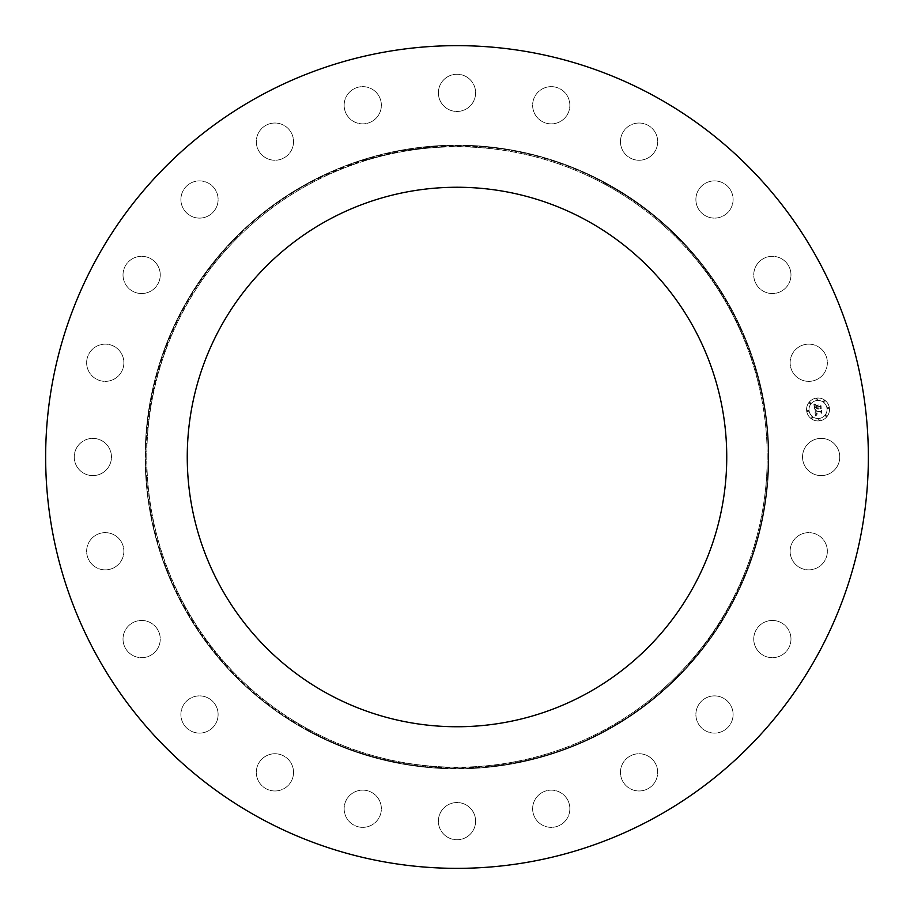 <?xml version="1.0" encoding="UTF-8"?>
<svg xmlns="http://www.w3.org/2000/svg" width="914" height="914" viewBox="0 0 914 914"><rect width="100%" height="100%" fill="white"/><g stroke="black" fill="none" stroke-linecap="round" stroke-linejoin="round"><path stroke-width="0.69" stroke-dasharray="4.57 3.43" d="M804.823 465.923A18.611 18.611 0 0 0 830.072 473.338A18.611 18.611 0 0 0 837.487 448.077A18.611 18.611 0 0 0 812.226 440.662A18.611 18.611 0 0 0 804.823 465.923A18.611 18.611 0 0 0 830.072 473.338A18.611 18.611 0 0 0 837.487 448.077A18.611 18.611 0 0 0 812.226 440.662A18.611 18.611 0 0 0 804.823 465.923M259.782 817.996A411.357 411.357 0 0 1 96.004 259.782A411.357 411.357 0 0 1 654.218 96.004A411.357 411.357 0 0 1 817.996 654.218A411.357 411.357 0 0 1 259.782 817.996A411.357 411.357 0 0 1 96.004 259.782A411.357 411.357 0 0 1 654.218 96.004A411.357 411.357 0 0 1 817.996 654.218A411.357 411.357 0 0 1 259.782 817.996A411.357 411.357 0 0 0 817.996 654.218A411.357 411.357 0 0 0 654.218 96.004A411.357 411.357 0 0 0 96.004 259.782A411.357 411.357 0 0 0 259.782 817.996M605.719 184.765A310.2 310.2 0 0 1 729.235 605.719A310.2 310.2 0 0 1 308.281 729.235A310.2 310.2 0 0 1 184.765 308.281A310.2 310.2 0 0 1 605.719 184.765A310.2 310.2 0 0 1 729.235 605.719A310.2 310.2 0 0 1 308.281 729.235A310.2 310.2 0 0 1 184.765 308.281A310.2 310.2 0 0 1 605.719 184.765M826.827 546.858A18.611 18.611 0 0 1 813.14 569.331A18.611 18.611 0 0 1 790.656 555.643A18.611 18.611 0 0 1 804.354 533.159A18.611 18.611 0 0 1 826.827 546.858A18.611 18.611 0 0 0 804.354 533.159A18.611 18.611 0 0 0 790.656 555.643A18.611 18.611 0 0 0 813.14 569.331A18.611 18.611 0 0 0 826.827 546.858M790.976 639.514A18.611 18.611 0 0 1 771.93 657.68A18.611 18.611 0 0 1 753.753 638.635A18.611 18.611 0 0 1 772.81 620.469A18.611 18.611 0 0 1 790.976 639.514A18.611 18.611 0 0 0 772.81 620.469A18.611 18.611 0 0 0 753.753 638.635A18.611 18.611 0 0 0 771.93 657.68A18.611 18.611 0 0 0 790.976 639.514M732.354 719.729A18.611 18.611 0 0 1 709.253 732.354A18.611 18.611 0 0 1 696.639 709.253A18.611 18.611 0 0 1 719.729 696.639A18.611 18.611 0 0 1 732.354 719.729A18.611 18.611 0 0 0 719.729 696.639A18.611 18.611 0 0 0 696.639 709.253A18.611 18.611 0 0 0 709.253 732.354A18.611 18.611 0 0 0 732.354 719.729M654.972 782.053A18.611 18.611 0 0 1 629.392 788.256A18.611 18.611 0 0 1 623.177 762.676A18.611 18.611 0 0 1 648.757 756.472A18.611 18.611 0 0 1 654.972 782.053A18.611 18.611 0 0 0 648.757 756.472A18.611 18.611 0 0 0 623.177 762.676A18.611 18.611 0 0 0 629.392 788.256A18.611 18.611 0 0 0 654.972 782.053M564.098 822.212A18.611 18.611 0 0 1 537.786 821.595A18.611 18.611 0 0 1 538.403 795.271A18.611 18.611 0 0 1 564.715 795.9A18.611 18.611 0 0 1 564.098 822.212A18.611 18.611 0 0 0 564.715 795.9A18.611 18.611 0 0 0 538.403 795.271A18.611 18.611 0 0 0 537.786 821.595A18.611 18.611 0 0 0 564.098 822.212M465.923 837.487A18.611 18.611 0 0 1 440.662 830.072A18.611 18.611 0 0 1 448.077 804.823A18.611 18.611 0 0 1 473.338 812.226A18.611 18.611 0 0 1 465.923 837.487A18.611 18.611 0 0 0 473.338 812.226A18.611 18.611 0 0 0 448.077 804.823A18.611 18.611 0 0 0 440.662 830.072A18.611 18.611 0 0 0 465.923 837.487M367.142 826.827A18.611 18.611 0 0 1 344.669 813.14A18.611 18.611 0 0 1 358.357 790.656A18.611 18.611 0 0 1 380.841 804.354A18.611 18.611 0 0 1 367.142 826.827A18.611 18.611 0 0 0 380.841 804.354A18.611 18.611 0 0 0 358.357 790.656A18.611 18.611 0 0 0 344.669 813.14A18.611 18.611 0 0 0 367.142 826.827M274.486 790.976A18.611 18.611 0 0 1 256.32 771.93A18.611 18.611 0 0 1 275.365 753.753A18.611 18.611 0 0 1 293.531 772.81A18.611 18.611 0 0 1 274.486 790.976A18.611 18.611 0 0 0 293.531 772.81A18.611 18.611 0 0 0 275.365 753.753A18.611 18.611 0 0 0 256.32 771.93A18.611 18.611 0 0 0 274.486 790.976M194.271 732.354A18.611 18.611 0 0 1 181.646 709.253A18.611 18.611 0 0 1 204.747 696.639A18.611 18.611 0 0 1 217.361 719.729A18.611 18.611 0 0 1 194.271 732.354A18.611 18.611 0 0 0 217.361 719.729A18.611 18.611 0 0 0 204.747 696.639A18.611 18.611 0 0 0 181.646 709.253A18.611 18.611 0 0 0 194.271 732.354M131.947 654.972A18.611 18.611 0 0 1 125.744 629.392A18.611 18.611 0 0 1 151.324 623.177A18.611 18.611 0 0 1 157.528 648.757A18.611 18.611 0 0 1 131.947 654.972A18.611 18.611 0 0 0 157.528 648.757A18.611 18.611 0 0 0 151.324 623.177A18.611 18.611 0 0 0 125.744 629.392A18.611 18.611 0 0 0 131.947 654.972M91.788 564.098A18.611 18.611 0 0 1 92.405 537.786A18.611 18.611 0 0 1 118.729 538.403A18.611 18.611 0 0 1 118.1 564.715A18.611 18.611 0 0 1 91.788 564.098A18.611 18.611 0 0 0 118.1 564.715A18.611 18.611 0 0 0 118.729 538.403A18.611 18.611 0 0 0 92.405 537.786A18.611 18.611 0 0 0 91.788 564.098M76.513 465.923A18.611 18.611 0 0 1 83.928 440.662A18.611 18.611 0 0 1 109.177 448.077A18.611 18.611 0 0 1 101.774 473.338A18.611 18.611 0 0 1 76.513 465.923A18.611 18.611 0 0 0 101.774 473.338A18.611 18.611 0 0 0 109.177 448.077A18.611 18.611 0 0 0 83.928 440.662A18.611 18.611 0 0 0 76.513 465.923M87.173 367.142A18.611 18.611 0 0 1 100.86 344.669A18.611 18.611 0 0 1 123.344 358.357A18.611 18.611 0 0 1 109.646 380.841A18.611 18.611 0 0 1 87.173 367.142A18.611 18.611 0 0 0 109.646 380.841A18.611 18.611 0 0 0 123.344 358.357A18.611 18.611 0 0 0 100.86 344.669A18.611 18.611 0 0 0 87.173 367.142M123.024 274.486A18.611 18.611 0 0 1 142.07 256.32A18.611 18.611 0 0 1 160.247 275.365A18.611 18.611 0 0 1 141.19 293.531A18.611 18.611 0 0 1 123.024 274.486A18.611 18.611 0 0 0 141.19 293.531A18.611 18.611 0 0 0 160.247 275.365A18.611 18.611 0 0 0 142.07 256.32A18.611 18.611 0 0 0 123.024 274.486M181.646 194.271A18.611 18.611 0 0 1 204.747 181.646A18.611 18.611 0 0 1 217.361 204.747A18.611 18.611 0 0 1 194.271 217.361A18.611 18.611 0 0 1 181.646 194.271A18.611 18.611 0 0 0 194.271 217.361A18.611 18.611 0 0 0 217.361 204.747A18.611 18.611 0 0 0 204.747 181.646A18.611 18.611 0 0 0 181.646 194.271M259.028 131.947A18.611 18.611 0 0 1 284.608 125.744A18.611 18.611 0 0 1 290.823 151.324A18.611 18.611 0 0 1 265.243 157.528A18.611 18.611 0 0 1 259.028 131.947A18.611 18.611 0 0 0 265.243 157.528A18.611 18.611 0 0 0 290.823 151.324A18.611 18.611 0 0 0 284.608 125.744A18.611 18.611 0 0 0 259.028 131.947M349.902 91.788A18.611 18.611 0 0 1 376.214 92.405A18.611 18.611 0 0 1 375.597 118.729A18.611 18.611 0 0 1 349.285 118.1A18.611 18.611 0 0 1 349.902 91.788A18.611 18.611 0 0 0 349.285 118.1A18.611 18.611 0 0 0 375.597 118.729A18.611 18.611 0 0 0 376.214 92.405A18.611 18.611 0 0 0 349.902 91.788M448.077 76.513A18.611 18.611 0 0 1 473.338 83.928A18.611 18.611 0 0 1 465.923 109.177A18.611 18.611 0 0 1 440.662 101.774A18.611 18.611 0 0 1 448.077 76.513A18.611 18.611 0 0 0 440.662 101.774A18.611 18.611 0 0 0 465.923 109.177A18.611 18.611 0 0 0 473.338 83.928A18.611 18.611 0 0 0 448.077 76.513M546.858 87.173A18.611 18.611 0 0 1 569.331 100.86A18.611 18.611 0 0 1 555.643 123.344A18.611 18.611 0 0 1 533.159 109.646A18.611 18.611 0 0 1 546.858 87.173A18.611 18.611 0 0 0 533.159 109.646A18.611 18.611 0 0 0 555.643 123.344A18.611 18.611 0 0 0 569.331 100.86A18.611 18.611 0 0 0 546.858 87.173M639.514 123.024A18.611 18.611 0 0 1 657.68 142.07A18.611 18.611 0 0 1 638.635 160.247A18.611 18.611 0 0 1 620.469 141.19A18.611 18.611 0 0 1 639.514 123.024A18.611 18.611 0 0 0 620.469 141.19A18.611 18.611 0 0 0 638.635 160.247A18.611 18.611 0 0 0 657.68 142.07A18.611 18.611 0 0 0 639.514 123.024M719.729 181.646A18.611 18.611 0 0 1 732.354 204.747A18.611 18.611 0 0 1 709.253 217.361A18.611 18.611 0 0 1 696.639 194.271A18.611 18.611 0 0 1 719.729 181.646A18.611 18.611 0 0 0 696.639 194.271A18.611 18.611 0 0 0 709.253 217.361A18.611 18.611 0 0 0 732.354 204.747A18.611 18.611 0 0 0 719.729 181.646M782.053 259.028A18.611 18.611 0 0 1 788.256 284.608A18.611 18.611 0 0 1 762.676 290.823A18.611 18.611 0 0 1 756.472 265.243A18.611 18.611 0 0 1 782.053 259.028A18.611 18.611 0 0 0 756.472 265.243A18.611 18.611 0 0 0 762.676 290.823A18.611 18.611 0 0 0 788.256 284.608A18.611 18.611 0 0 0 782.053 259.028M822.212 349.902A18.611 18.611 0 0 1 821.595 376.214A18.611 18.611 0 0 1 795.271 375.597A18.611 18.611 0 0 1 795.9 349.285A18.611 18.611 0 0 1 822.212 349.902A18.611 18.611 0 0 0 795.9 349.285A18.611 18.611 0 0 0 795.271 375.597A18.611 18.611 0 0 0 821.595 376.214A18.611 18.611 0 0 0 822.212 349.902M307.504 730.652A311.823 311.823 0 0 0 730.652 606.496A311.823 311.823 0 0 0 606.496 183.348A311.823 311.823 0 0 0 183.348 307.504A311.823 311.823 0 0 0 307.504 730.652A311.823 311.823 0 0 1 183.348 307.504A311.823 311.823 0 0 1 606.496 183.348A311.823 311.823 0 0 1 730.652 606.496A311.823 311.823 0 0 1 307.504 730.652M586.32 220.274A269.744 269.744 0 0 1 693.726 586.32A269.744 269.744 0 0 1 327.68 693.726A269.744 269.744 0 0 1 220.274 327.68A269.744 269.744 0 0 1 586.32 220.274M816.545 398.104A11.459 11.459 0 0 1 829.398 407.975A11.459 11.459 0 0 1 819.538 420.84A11.459 11.459 0 0 1 806.674 410.969A11.459 11.459 0 0 1 816.545 398.104A11.459 11.459 0 0 0 806.674 410.969A11.459 11.459 0 0 0 819.538 420.84A11.459 11.459 0 0 0 829.398 407.975A11.459 11.459 0 0 0 816.545 398.104M816.853 400.515A9.037 9.037 0 0 1 826.987 408.295A9.037 9.037 0 0 1 819.218 418.429A9.037 9.037 0 0 1 809.084 410.649A9.037 9.037 0 0 1 816.853 400.515A9.037 9.037 0 0 0 809.084 410.649A9.037 9.037 0 0 0 819.218 418.429A9.037 9.037 0 0 0 826.987 408.295A9.037 9.037 0 0 0 816.853 400.515M814.717 409.94L816.236 410.432L815.402 412.317L821.263 411.014L821.56 413.277L820.886 412.66L815.951 413.311L817.047 414.659L815.574 413.357L815.882 414.625L816.91 414.933L815.471 415.859L814.637 409.918L816.236 410.432L815.402 412.317L821.263 411.014L821.56 413.277L820.886 412.66L815.951 413.311L817.047 414.659L815.574 413.357L815.882 414.625L816.91 414.933L815.471 415.859L814.717 409.94M815.014 409.621L816.431 410.226L815.014 409.621M815.825 410.866L815.768 411.917L820.761 411.266L821.595 410.352L821.926 412.899L821.492 410.649L820.818 411.414L815.642 412.1L815.859 410.786L815.768 411.917L820.761 411.266L821.595 410.352L821.812 413.025L821.492 410.649L820.818 411.414L815.642 412.1L815.825 410.866M813.894 404.296L815.494 404.913L814.648 405.839L814.774 407.735L817.093 407.427L815.002 407.404L815.139 405.336L815.117 407.256L817.036 407.004L815.996 405.565L818.076 405.302L817.516 407.381L820.578 406.33L820.898 408.764L820.144 408.044L818.007 408.318L818.293 409.061L817.642 408.375L818.064 409.312L817.23 408.421L814.58 409.461L813.894 404.296L815.494 404.913L814.648 405.839L814.774 407.735L817.093 407.427L815.002 407.404L815.242 405.268L815.117 407.256L817.036 407.004L815.996 405.565L818.076 405.302L817.516 407.381L820.578 406.33L820.898 408.764L820.144 408.044L818.007 408.318L818.293 409.061L817.642 408.375L818.064 409.312L817.23 408.421L814.58 409.461L813.894 404.296M814.328 403.999L815.791 404.582L814.328 403.999M818.27 404.902L816.065 405.325L818.27 404.902M817.87 406.89L820.966 405.599L821.343 408.478L820.863 405.896L817.756 407.038L817.619 406.033L817.87 406.89L819.995 406.616L820.966 405.599L821.229 408.615L820.863 405.896L817.756 407.038L817.733 405.873L817.87 406.89M807.782 410.112A0.697 0.697 0 0 1 808.57 410.717A0.697 0.697 0 0 1 807.965 411.494A0.697 0.697 0 0 1 807.188 410.9A0.697 0.697 0 0 1 807.782 410.112A0.697 0.697 0 0 0 807.188 410.9A0.697 0.697 0 0 0 807.965 411.494A0.697 0.697 0 0 0 808.57 410.717A0.697 0.697 0 0 0 807.782 410.112M816.613 398.618A0.697 0.697 0 0 1 817.39 399.212A0.697 0.697 0 0 1 816.785 400.001A0.697 0.697 0 0 1 816.008 399.395A0.697 0.697 0 0 1 816.613 398.618A0.697 0.697 0 0 0 816.008 399.395A0.697 0.697 0 0 0 816.785 400.001A0.697 0.697 0 0 0 817.39 399.212A0.697 0.697 0 0 0 816.613 398.618M809.815 402.537A0.697 0.697 0 0 1 810.592 403.143A0.697 0.697 0 0 1 809.998 403.919A0.697 0.697 0 0 1 809.221 403.325A0.697 0.697 0 0 1 809.815 402.537A0.697 0.697 0 0 0 809.221 403.325A0.697 0.697 0 0 0 809.998 403.919A0.697 0.697 0 0 0 810.592 403.143A0.697 0.697 0 0 0 809.815 402.537M828.107 407.438A0.697 0.697 0 0 1 828.884 408.044A0.697 0.697 0 0 1 828.29 408.821A0.697 0.697 0 0 1 827.513 408.227A0.697 0.697 0 0 1 828.107 407.438A0.697 0.697 0 0 0 827.513 408.227A0.697 0.697 0 0 0 828.29 408.821A0.697 0.697 0 0 0 828.884 408.044A0.697 0.697 0 0 0 828.107 407.438M824.188 400.652A0.697 0.697 0 0 1 824.965 401.246A0.697 0.697 0 0 1 824.371 402.023A0.697 0.697 0 0 1 823.583 401.429A0.697 0.697 0 0 1 824.188 400.652A0.697 0.697 0 0 0 823.583 401.429A0.697 0.697 0 0 0 824.371 402.023A0.697 0.697 0 0 0 824.965 401.246A0.697 0.697 0 0 0 824.188 400.652M819.47 420.314A0.697 0.697 0 0 1 818.681 419.72A0.697 0.697 0 0 1 819.287 418.943A0.697 0.697 0 0 1 820.064 419.537A0.697 0.697 0 0 1 819.47 420.314A0.697 0.697 0 0 0 820.064 419.537A0.697 0.697 0 0 0 819.287 418.943A0.697 0.697 0 0 0 818.681 419.72A0.697 0.697 0 0 0 819.47 420.314M811.883 418.292A0.697 0.697 0 0 1 811.106 417.687A0.697 0.697 0 0 1 811.712 416.91A0.697 0.697 0 0 1 812.489 417.504A0.697 0.697 0 0 1 811.883 418.292A0.697 0.697 0 0 0 812.489 417.504A0.697 0.697 0 0 0 811.712 416.91A0.697 0.697 0 0 0 811.106 417.687A0.697 0.697 0 0 0 811.883 418.292M826.256 416.396A0.697 0.697 0 0 1 825.479 415.801A0.697 0.697 0 0 1 826.073 415.013A0.697 0.697 0 0 1 826.862 415.619A0.697 0.697 0 0 1 826.256 416.396A0.697 0.697 0 0 0 826.862 415.619A0.697 0.697 0 0 0 826.073 415.013A0.697 0.697 0 0 0 825.479 415.801A0.697 0.697 0 0 0 826.256 416.396M606.199 183.885A311.217 311.217 0 0 1 730.115 606.199A311.217 311.217 0 0 1 307.801 730.115A311.217 311.217 0 0 1 183.885 307.801A311.217 311.217 0 0 1 606.199 183.885M606.302 183.703A311.423 311.423 0 0 1 730.297 606.302A311.423 311.423 0 0 1 307.698 730.297A311.423 311.423 0 0 1 183.703 307.698A311.423 311.423 0 0 1 606.302 183.703M307.892 729.943C398.218 780.362 515.039 780.556 605.411 730.32C696.765 681.878 760.22 583.795 767.12 480.581C777.574 361.418 711.743 240.188 606.108 184.057C481.529 113.005 310.794 144.652 219.966 255.646C158.225 327.429 132.599 428.335 152.615 520.877C170.587 608.815 228.9 687.328 307.892 729.943"/><path stroke-width="1.37" d="M654.218 96.004A411.357 411.357 0 0 1 817.996 654.218A411.357 411.357 0 0 1 259.782 817.996A411.357 411.357 0 0 1 96.004 259.782A411.357 411.357 0 0 1 654.218 96.004M327.68 693.726A269.744 269.744 0 0 1 220.274 327.68A269.744 269.744 0 0 1 586.32 220.274A269.744 269.744 0 0 1 693.726 586.32A269.744 269.744 0 0 1 327.68 693.726"/></g></svg>
